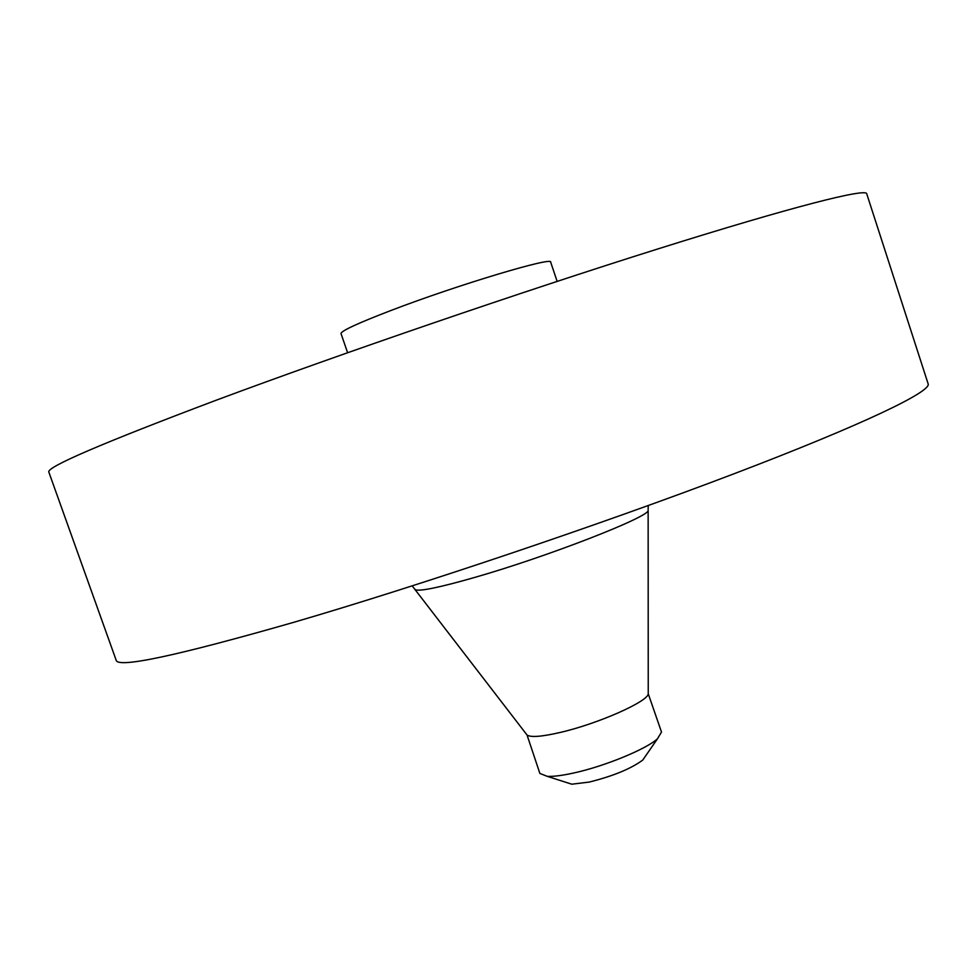 <?xml version="1.0" encoding="UTF-8"?>
<svg xmlns="http://www.w3.org/2000/svg" width="977" height="977" viewBox="0 0 977 977"><rect width="100%" height="100%" fill="white"/><g stroke="black" fill="none" stroke-linecap="round" stroke-linejoin="round"><path stroke-width="1.47" d="M567.063 782.675L571.814 784.201L589.18 782.088C613.104 776.104 630.959 768.752 642.768 760.045L645.602 755.942M648.239 693.755C648.313 701.449 597.912 723.81 560.187 732.457C541.746 736.707 530.694 737.562 527.043 735.022L539.878 773.442L547.267 776.349C553.495 776.654 562.41 775.518 574.012 772.929C604.665 766.249 645.968 749.274 657.423 738.844L661.502 732.042L648.239 693.755L648.142 510.434C649.192 516.967 547.853 556.511 474.871 577.383C439.65 587.458 419.768 591.561 415.262 589.717L414.724 588.984M116.19 660.293C118.046 668.39 177.313 655.701 294.004 622.239C419.695 585.528 601.869 524.124 733.165 474.101C864.877 423.933 931.521 391.435 928.15 383.876L866.697 193.702C865.866 188.207 793.922 206.171 658.413 248.769C523.318 291.207 339.764 354.114 216.173 400.228C101.803 443.326 46.029 467.287 48.85 472.123L116.19 660.293M347.604 352.709L341.01 333.56C341.132 330.922 357.814 323.216 391.069 310.442C457.321 285.003 553.568 256.182 550.686 262.178L557.134 281.376M648.13 509.53L648.239 505.549M571.814 784.201L547.267 776.349M527.043 735.022L412.196 585.895M642.768 760.045L657.423 738.844"/></g></svg>
